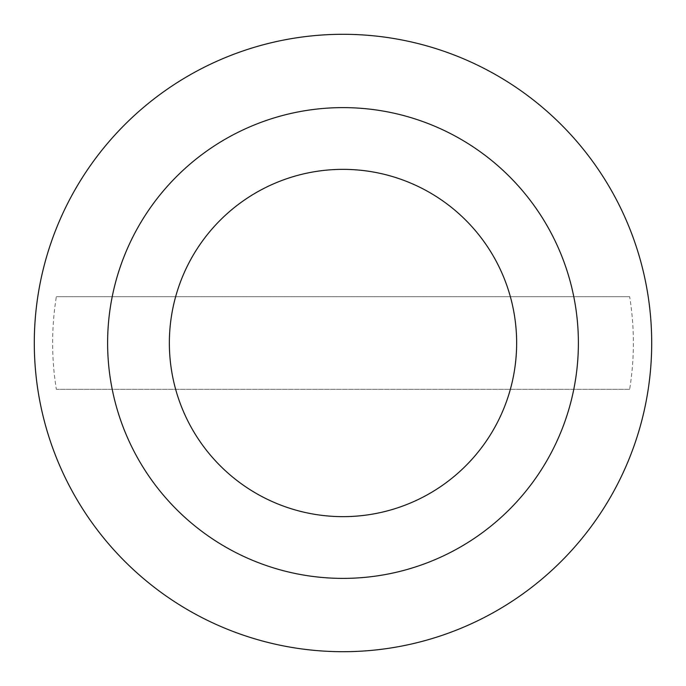 <?xml version="1.0" encoding="UTF-8"?>
<svg xmlns="http://www.w3.org/2000/svg" width="686" height="686" viewBox="0 0 686 686"><rect width="100%" height="100%" fill="white"/><g stroke="black" fill="none" stroke-linecap="round" stroke-linejoin="round"><path stroke-width="0.51" stroke-dasharray="3.43 2.57" d="M34.3 343A308.7 308.7 0 0 0 343 651.7A308.7 308.7 0 0 0 651.7 343A308.7 308.7 0 0 0 343 34.3A308.7 308.7 0 0 0 34.3 343M516.644 343A173.644 173.644 0 0 1 343 516.644A173.644 173.644 0 0 1 169.356 343A173.644 173.644 0 0 1 343 169.356A173.644 173.644 0 0 1 516.644 343A173.644 173.644 0 0 0 343 169.356A173.644 173.644 0 0 0 169.356 343A173.644 173.644 0 0 0 343 516.644A173.644 173.644 0 0 0 516.644 343M573.788 389.305A235.384 235.384 0 0 1 112.212 389.305L629.654 389.305A290.367 290.367 0 0 0 629.654 296.695L56.346 296.695A290.367 290.367 0 0 0 56.346 389.305L112.212 389.305M112.212 296.695A235.384 235.384 0 0 1 573.788 296.695M629.654 389.305L56.346 389.305M629.654 296.695L56.346 296.695"/><path stroke-width="1.03" d="M651.7 343A308.7 308.7 0 0 1 343 651.7A308.7 308.7 0 0 1 34.3 343A308.7 308.7 0 0 1 343 34.3A308.7 308.7 0 0 1 651.7 343M343 107.616A235.384 235.384 0 0 0 107.616 343A235.384 235.384 0 0 0 343 578.384A235.384 235.384 0 0 0 578.384 343A235.384 235.384 0 0 0 343 107.616M516.644 343A173.644 173.644 0 0 1 343 516.644A173.644 173.644 0 0 1 169.356 343A173.644 173.644 0 0 1 343 169.356A173.644 173.644 0 0 1 516.644 343"/></g></svg>
